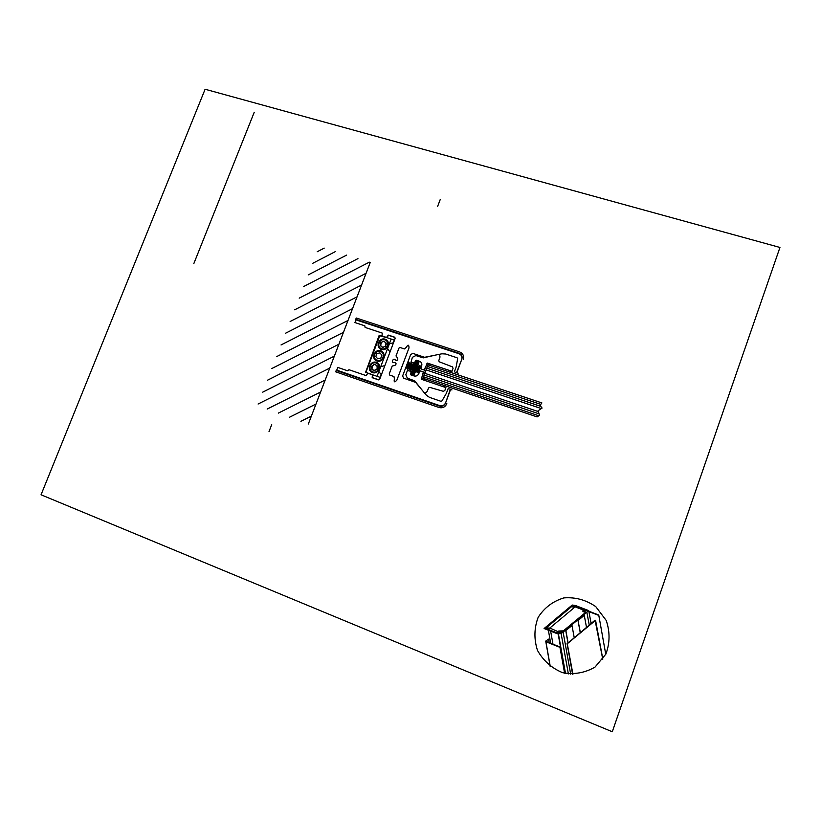 <?xml version="1.0" encoding="UTF-8"?>
<svg xmlns="http://www.w3.org/2000/svg" width="821" height="821" viewBox="0 0 821 821"><rect width="100%" height="100%" fill="white"/><g stroke="black" fill="none" stroke-linecap="round" stroke-linejoin="round"><path stroke-width="1.23" d="M411.054 371.318L410.664 374.797L414.082 375.956C416.206 376.439 417.766 375.669 418.751 373.647L420.249 370.876L423.359 371.923L421.368 379.271L445.906 387.594L444.808 390.55L443.34 391.309L429.691 387.358L428.603 387.923L427.115 391.545L425.514 392.879L424.283 392.787L414.626 380.79L407.38 378.194L405.831 374.735L407.401 370.548L411.054 371.318M365.848 372.477L379.949 335.337L394.49 340.14L380.38 377.455L365.848 372.477M365.581 372.303L372.703 374.745L372.498 377.639L378.594 379.733L379.733 379.169L381.088 374.355L377.332 369.799L376.131 369.707C368.249 373.165 373.493 359.341 377.25 366.751L378.245 367.408L384.875 365.571L390.016 351.973L386.127 346.606L384.916 346.513C377.044 349.992 382.268 336.22 386.024 343.578L387.03 344.215L392.972 342.952L395.137 338.447L394.634 337.328L388.538 335.317L386.753 337.657L379.086 335.584L365.581 372.303M372.385 374.787L372.18 377.691L378.563 379.877L379.671 379.333L395.199 338.283L394.716 337.195L388.323 335.091L386.537 337.441L382.052 335.953L382.247 333.09L365.099 327.425L364.832 325.824L354.939 322.561L355.965 319.882L459.031 353.748C461.535 354.867 462.428 356.776 461.71 359.495L456.455 372.806L454.382 371.8L456.096 367.172L457.666 358.736L457.112 357.782L445.649 354.005L441.893 353.8L424.621 357.299L412.922 353.41L410.695 354.518L402.618 375.967L403.614 378.173L415.662 382.401L426.417 395.26L429.475 397.364L440.928 401.295L441.996 400.874L446.367 393.331L448.112 388.692L450.39 389.154L445.649 402.731C444.407 405.287 442.437 406.251 439.738 405.615L336.754 370.127L337.79 367.408L347.673 370.805L348.966 369.717L366.115 375.608L367.9 373.257L372.385 374.787M394.562 362.554C396.399 363.087 396.564 364.011 395.045 365.314L392.202 366.043L389.216 373.955L389.718 375.084L393.988 376.541L394.408 378.922C393.711 382.34 394.542 382.73 396.882 380.102L409.002 347.919C408.94 344.502 408.047 344.307 406.303 347.345L404.394 348.935L400.125 347.509L398.975 348.083L395.999 355.975L397.713 358.233C398.021 360.152 397.282 360.768 395.496 360.091C393.105 356.93 390.591 363.57 394.562 362.554M411.054 362.04L414.153 363.077L416.155 360.162L419.582 361.302C421.553 362.194 422.24 363.724 421.666 365.879L420.988 368.916L424.098 369.963L427.433 363.087L451.971 371.287L453.069 368.342L452.433 366.874L439.235 361.794L438.763 360.706L440.015 357.022L439.646 355.041L438.63 354.385L423.215 357.884L415.878 355.575L412.378 357.32L411.054 362.04M450.667 370.846L430.194 364.011L429.67 365.386L450.144 372.241L450.667 370.846M424.129 380.205L424.652 378.82L445.115 385.757L444.602 387.143L424.129 380.205M375.802 356.509L376.921 353.553L379.969 352.917L381.888 355.226L380.77 358.192L377.722 358.828L375.802 356.509M376.901 360.983C383.181 363.169 387.102 352.814 380.78 350.762C374.52 348.607 370.61 358.91 376.901 360.983M377.167 360.306C382.596 362.194 385.993 353.225 380.523 351.439C375.094 349.572 371.708 358.5 377.167 360.306M380.4 345.682L380.77 342.583L383.602 341.197L386.065 342.911L385.696 346.01L382.863 347.396L380.4 345.682M381.293 349.397C387.574 351.562 391.484 341.228 385.162 339.196C378.902 337.062 375.002 347.345 381.293 349.397M381.549 348.72C386.989 350.588 390.375 341.639 384.905 339.873C379.476 338.026 376.09 346.944 381.549 348.72M371.862 369.306L374.602 370.569L377.188 368.732L377.034 365.622L374.284 364.37L371.708 366.207L371.862 369.306M372.508 372.59C378.779 374.797 382.699 364.421 376.387 362.348C370.127 360.173 366.207 370.497 372.508 372.59M372.765 371.913C378.204 373.822 381.601 364.832 376.131 363.026C370.702 361.137 367.305 370.086 372.765 371.913M413.989 375.382L410.613 374.243L415.795 360.46L419.162 361.589L413.989 375.382M427.064 363.272L424.478 370.168L425.832 370.63L428.418 363.724L427.064 363.272M423.79 371.995L425.145 372.447L422.558 379.364L421.204 378.902L423.79 371.995M558.188 631.739L549.824 628.034L545.903 628.106L549.967 628.496L546.047 628.588L556.381 632.663L559.039 632.088L557.89 632.149L558.721 631.01L562.303 630.897M561.092 633.576L563.093 632.078L559.429 632.232M562.652 631.913L562.59 631.236L559.07 631.144L562.672 630.99L558.978 631.4L559.06 632.242L562.826 631.903M586.728 612.209L588.678 610.608L575.49 605.529L572.227 605.026L544.097 628.527L545.903 628.486L544.097 628.527L557.49 633.812L561.307 633.566L557.675 633.781L559.501 632.262M574.29 606.524L573.663 607.047M585.486 610.67L582.818 610.968L584.829 611.204L582.818 610.968L584.665 611.337L583.557 611.204L584.408 611.542L583.71 611.819L586.953 612.23L583.977 611.902L585.825 610.393L588.76 610.773L585.742 610.239L588.678 610.608L585.742 610.239L572.227 605.026L575.49 605.529M585.753 610.455L583.823 610.465M575.264 606.904L571.478 606.74L576.701 606.75L573.746 606.319L583.864 610.219M549.824 628.034L545.903 628.106L571.478 606.74L574.762 607.201L549.824 628.034M602.83 659.13L595.574 620.307L567.342 643.705M602.758 659.232L595.061 620.153L567.27 643.767L572.935 674.215M391.176 339.052L377.065 376.316M361.004 286.55L317.809 399.293M446.85 403.696C445.198 407.083 442.601 408.355 439.04 407.514L335.666 371.821L336.179 370.466L439.553 406.118C442.252 406.744 444.223 405.779 445.475 403.224L450.585 389.462L451.961 389.934M370.24 262.443L308.347 424.005M317.224 251.739L324.213 248.116M312.729 263.305L335.389 251.595M308.224 274.891L346.636 255.095M303.719 286.508L357.956 258.615M299.203 298.146L369.347 262.166M294.667 309.815L366.094 273.27M290.131 321.504L361.589 285.031M285.585 333.213L357.073 296.822M281.028 344.953L352.548 308.634M276.461 356.714L348.012 320.467M271.874 368.506L343.465 332.341M267.287 380.318L338.909 344.225M262.699 392.161L334.342 356.14M258.092 404.024L329.765 368.085M267.164 409.063L325.188 380.051M278.34 413.117L320.59 392.048M289.587 417.201L315.982 404.065M300.897 421.306L311.375 416.114M612.281 731.757L779.95 247.46L205.106 89.243L41.05 494.786L612.281 731.757M463.249 359.526C464.193 355.945 463.013 353.41 459.698 351.942L356.242 318.004L355.729 319.338L459.185 353.328C461.689 354.446 462.582 356.355 461.874 359.075L456.784 372.755L458.169 373.216M422.928 378.378L427.998 364.832L541.901 402.926L540.044 405.369L542.096 408.068L538.094 410.736L539.5 415.231L537.108 416.904L422.979 378.255M540.782 404.404L427.402 366.423L423.523 376.788L538.75 415.765M540.844 406.426L426.756 368.147M541.316 408.591L426.109 369.871M538.371 411.619L424.816 373.329M539.079 413.856L424.17 375.064M415.477 371.954L418.043 365.109M413.856 371.4L416.421 364.565M410.623 370.312L413.189 363.477M407.401 369.224L409.966 362.4M409.012 369.768L411.578 362.944M405.79 368.68L408.355 361.856M412.245 370.856L414.81 364.021M414.974 370.846L416.924 365.663M413.363 370.302L415.303 365.119M411.742 369.758L413.692 364.575M408.519 368.67L410.459 363.498M406.898 368.126L408.848 362.954M410.131 369.214L412.07 364.042M417.099 372.498L419.664 365.653M416.596 371.39L418.546 366.207M417.54 372.642L418.659 372.087L420.609 366.905L420.106 365.807M418.217 371.944L420.157 366.751M418.536 361.384L418.926 362.225M417.581 361.066L418.556 363.2M416.627 360.747L418.187 364.175M415.744 360.583L417.766 365.027M415.385 361.558L416.811 364.709M415.016 362.523L415.867 364.391M414.646 363.498L414.913 364.072M411.762 371.195L412.347 370.907M411.393 372.17L413.291 371.225M411.023 373.145L414.246 371.554M410.664 374.119L415.2 371.872M411.454 374.52L414.954 372.785M412.409 374.848L414.595 373.76M413.363 375.166L414.225 374.735M605.898 654.05C609.972 642.997 610.075 631.801 606.216 620.45L595.759 606.616C585.999 599.905 575.367 597 563.894 597.893C552.964 601.218 544.385 607.694 538.166 617.31C534.102 628.106 533.876 639.138 537.488 650.417C543.348 660.772 551.743 668.202 562.672 672.707C574.248 674.78 585.055 672.892 595.081 667.032L605.898 654.06M254.243 112.251L193.828 263.592M563.103 631.996L570.677 674.144M561.133 633.586L568.368 673.908M567.085 643.695L572.586 674.215M549.249 642.699L548.623 639.138L545.944 640.914L546.098 641.817L560.271 647.081L546.324 641.54L560.271 647.081L564.961 673.292M548.623 639.138L545.944 640.914L546.098 641.817L559.963 647.338L564.591 673.199M558.403 633.761L565.505 673.415M558.126 633.771L565.207 673.353M545.77 641.406L550.173 666.426M545.852 641.427L550.265 666.447M586.83 612.292L563.103 632.057M572.011 625.551L565.751 630.59L572.011 625.551L574.197 637.527M568.06 642.638L565.895 630.651M567.937 642.74L565.751 630.59M562.611 631.472L585.978 612.127M548.377 630.22L550.686 643.284M550.655 631.113L552.974 644.187M559.501 632.16L562.642 631.79M548.541 639.159L549.167 642.71M595.153 620.194L567.249 643.664L595.153 620.194M580.334 632.416L577.984 620.378L580.211 632.519M598.745 615.021L605.754 654.327L598.745 615.021L588.831 611.204L598.745 615.021M588.76 610.773L591.11 623.437M586.871 612.271L589.232 625.007M586.481 627.295L584.265 615.329L578.138 620.44M584.265 615.329L577.984 620.378M588.914 611.614L598.437 615.278L588.914 611.614M440.261 199.462L437.675 206.287M271.72 424.621L269.021 431.6M549.772 628.281L545.852 628.363M562.672 630.887L559.07 631.031M588.749 610.68L585.825 610.311M583.29 611.235L582.766 611.173M585.671 610.516L583.957 610.301"/></g></svg>
